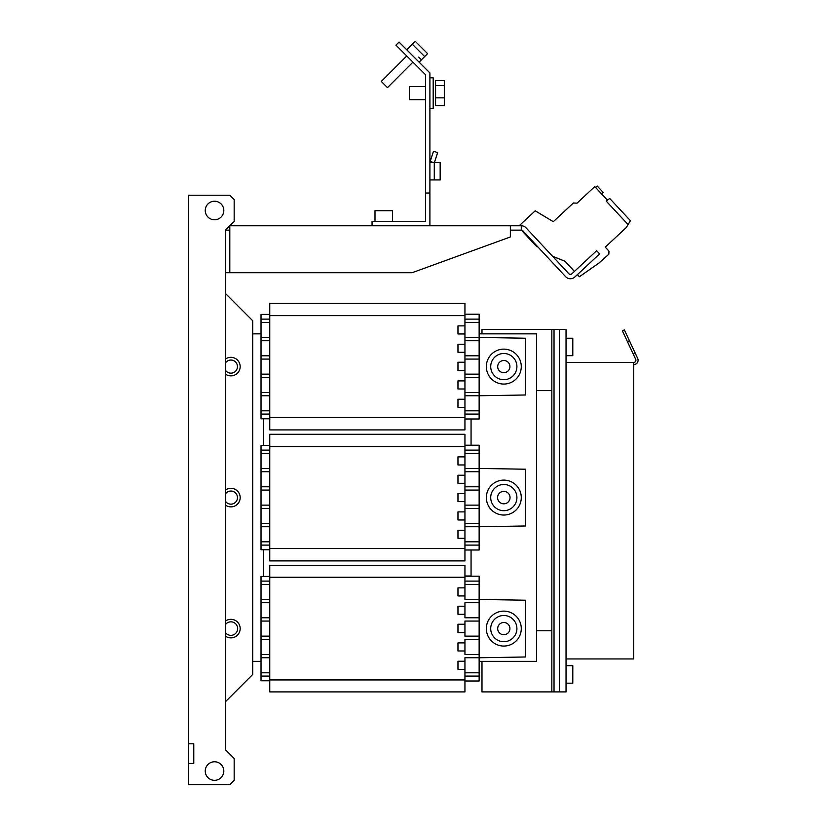 <?xml version="1.0" encoding="UTF-8"?>
<svg xmlns="http://www.w3.org/2000/svg" width="826" height="826" viewBox="0 0 826 826"><rect width="100%" height="100%" fill="white"/><g stroke="black" fill="none" stroke-linecap="round" stroke-linejoin="round"><path stroke-width="1.24" d="M372.051 225.777L372.051 221.409L425.545 221.409L425.545 74.753L395.943 45.162L399.03 42.074L429.902 72.946L429.902 225.777M425.545 193.026L429.902 193.026M418.71 57.128L421.415 59.823L419.102 62.146L427.589 53.649L415.241 41.3L406.753 49.787L412.308 44.232L424.657 56.581L419.123 62.167M421.415 59.823L424.657 56.581M412.928 62.146L387.477 87.639L381.282 81.444L406.753 55.962L381.282 81.444M225.446 749.771L225.446 230.144L234.171 221.409L234.171 199.582L229.804 195.215L188.328 195.215L188.328 784.7L229.804 784.7L234.171 780.333L234.171 758.505L225.446 749.771L225.446 701.739L252.735 674.439L252.735 320.756L225.446 293.457L225.446 272.714L412.112 272.714L510.365 236.959L510.365 225.777L521.278 225.777A6.546 6.546 0 0 1 526.069 227.862L568.794 273.685A2.179 2.179 0 0 0 571.881 273.788A2.179 2.179 0 0 1 568.794 273.685M510.365 225.777L229.804 225.777L229.804 272.714M225.446 230.144L229.804 230.144M510.365 230.144L521.278 230.144A2.179 2.179 0 0 1 522.879 230.836L565.603 276.658A6.546 6.546 0 0 0 574.855 276.978L599.604 253.902L596.63 250.712L571.881 273.788M188.328 743.792L193.78 743.792L193.78 763.441L188.328 763.441M193.78 743.792L193.78 763.441M223.805 210.496A9.282 9.282 0 0 1 214.523 219.778A9.282 9.282 0 0 1 205.251 210.496A9.282 9.282 0 0 1 214.523 201.214A9.282 9.282 0 0 1 223.805 210.496M223.805 771.05A9.282 9.282 0 0 1 214.523 780.333A9.282 9.282 0 0 1 205.251 771.05A9.282 9.282 0 0 1 214.523 761.778A9.282 9.282 0 0 1 223.805 771.05M261.026 661.347L252.735 661.347M261.026 333.849L252.735 333.849M263.649 576.414L263.649 549.775M263.649 445.42L263.649 418.782M225.446 374.106A9.282 9.282 0 0 0 240.18 366.599A9.282 9.282 0 0 0 225.446 359.093M225.446 505.099A9.282 9.282 0 0 0 240.18 497.593A9.282 9.282 0 0 0 225.446 490.097M225.446 636.103A9.282 9.282 0 0 0 240.18 628.596A9.282 9.282 0 0 0 225.446 621.09M225.446 370.224A6.546 6.546 0 0 0 237.454 366.599A6.546 6.546 0 0 0 225.446 362.975M225.446 501.217A6.546 6.546 0 0 0 237.454 497.593A6.546 6.546 0 0 0 225.446 493.979M225.446 632.592A6.773 6.773 0 0 0 237.671 628.596A6.773 6.773 0 0 0 225.446 624.59M628.906 223.216L630.424 220.687L609.702 198.457L606.253 201.162L627.791 224.259L628.906 223.216L626.345 227.47L605.252 247.15L608.979 251.145L608.845 254.201L599.18 262.895L579.408 276.741L577.415 274.604L574.855 276.978M374.994 221.409L374.994 210.713L392.464 210.713L392.464 221.409M429.902 179.934L434.269 179.934L434.3 162.856M434.269 165.086L434.269 166.873L434.269 165.086M434.269 168.958L434.269 171.199M434.445 162.464L440.165 162.464L440.165 179.934L434.269 179.934M434.3 162.815L437.646 152.593L434.424 162.505M432.886 162.464L430.139 161.566L433.495 151.241L437.646 152.593M433.237 162.464L430.17 161.473M434.269 162.464L429.902 162.464M433.185 77.84L429.902 77.84L433.185 77.84L433.185 108.412L429.902 108.412M425.545 99.678L409.386 99.678L409.386 86.575L425.545 86.575M464.945 315.635L269.761 315.635L269.761 303.287L464.945 303.287L464.945 429.912L269.761 429.912L269.761 417.564L464.945 417.564M464.945 456.881L464.945 560.916L269.761 560.916L269.761 434.28L464.945 434.28L464.945 456.881L457.965 456.881L457.965 464.955L464.945 464.955M479.142 602.722L464.945 602.722L464.945 617.786L479.142 617.786L479.142 599.449L464.945 599.449L464.945 595.959L457.965 595.959L457.965 587.875L464.945 587.875L464.945 595.959M479.142 621.059L464.945 621.059L464.945 636.123L479.142 636.123L479.142 617.786M479.142 639.407L464.945 639.407L464.945 654.471L479.142 654.471L479.142 636.123M464.945 577.25L269.761 577.25L269.761 565.283L464.945 565.283L464.945 587.875M464.945 680.996L479.142 680.996L479.142 657.744L464.945 657.744L464.945 691.909L269.761 691.909L269.761 577.25M464.945 333.962L457.965 333.962L457.965 325.878L464.945 325.878M464.945 344.225L457.965 344.225L457.965 352.299L464.945 352.299M464.945 362.232L457.965 362.232L457.965 370.637L464.945 370.637M464.945 380.9L457.965 380.9L457.965 388.984L464.945 388.984M464.945 399.237L457.965 399.237L457.965 407.321L464.945 407.321M269.761 315.635L269.761 417.564M269.761 322.388L261.026 322.388L261.026 319.115L269.761 319.115M269.761 337.452L261.026 337.452L261.026 340.725L269.761 340.725M269.761 355.789L261.026 355.789L261.026 359.073L269.761 359.073M269.761 374.137L261.026 374.137L261.026 377.41L269.761 377.41M269.761 392.474L261.026 392.474L261.026 395.747L269.761 395.747M269.761 410.811L261.026 410.811L261.026 414.084L269.761 414.084M269.761 450.108L261.026 450.108L261.026 549.775L269.761 549.775M269.761 453.381L261.026 453.381M269.761 468.456L261.026 468.456M269.761 471.729L261.026 471.729M269.761 486.793L261.026 486.793M269.761 490.066L261.026 490.066M269.761 505.13L261.026 505.13M269.761 508.403L261.026 508.403M269.761 523.467L261.026 523.467M269.761 526.74L261.026 526.74M269.761 541.804L261.026 541.804M269.761 545.088L261.026 545.088M269.761 581.112L261.026 581.112L261.026 599.449L269.761 599.449M269.761 584.385L261.026 584.385M269.761 602.722L261.026 602.722L261.026 599.449M269.761 617.786L261.026 617.786L261.026 636.123L269.761 636.123M269.761 621.059L261.026 621.059M269.761 639.407L261.026 639.407L261.026 636.123M269.761 654.471L261.026 654.471L261.026 672.808L269.761 672.808M269.761 657.744L261.026 657.744M261.026 672.808L261.026 676.081L269.761 676.081M269.761 418.782L261.026 418.782L261.026 414.084M261.026 410.811L261.026 395.747M261.026 392.474L261.026 377.41M261.026 374.137L261.026 359.073M261.026 355.789L261.026 340.725M261.026 337.452L261.026 322.388M269.761 445.42L261.026 445.42L261.026 450.108M269.761 576.414L261.026 576.414L261.026 581.112M261.026 602.722L261.026 617.786M261.026 639.407L261.026 654.471M269.761 314.417L261.026 314.417L261.026 319.115M261.026 676.081L261.026 680.779L269.761 680.779M464.945 526.751L479.142 526.751L479.142 523.467L464.945 523.467M464.945 508.403L479.142 508.403L479.142 505.13L464.945 505.13M464.945 490.066L479.142 490.066L479.142 486.793L464.945 486.793M464.945 471.729L479.142 471.729L479.142 468.456L464.945 468.456M464.945 395.747L479.142 395.747L479.142 392.474L464.945 392.474M464.945 377.41L479.142 377.41L479.142 374.137L464.945 374.137M464.945 359.073L479.142 359.073L479.142 355.789L464.945 355.789M464.945 340.725L479.142 340.725L479.142 337.452L464.945 337.452M479.142 599.439L525.646 600.213L525.646 656.98L479.142 657.754L479.142 654.471M464.945 661.234L457.965 661.234L457.965 669.318L464.945 669.318M464.945 679.932L269.761 679.932M464.945 606.212L457.965 606.212L457.965 614.296L464.945 614.296M464.945 624.229L457.965 624.229L457.965 632.633L464.945 632.633M464.945 642.896L457.965 642.896L457.965 650.971L464.945 650.971M479.142 355.789L479.142 340.725M479.142 374.137L479.142 359.073M479.142 392.474L479.142 377.41M479.142 486.793L479.142 471.729M479.142 505.13L479.142 490.066M479.142 523.467L479.142 508.403M464.945 549.992L479.142 549.992L479.142 526.751L525.646 525.976L525.646 469.22L479.142 468.435L479.142 445.204L464.945 445.204M479.142 337.452L479.142 314.2L464.945 314.2M464.945 418.999L479.142 418.999L479.142 395.747L525.646 394.983L525.646 338.216L479.142 337.442M479.142 599.449L479.142 576.197L464.945 576.197M464.945 414.084L479.142 414.084M479.142 319.115L464.945 319.115M464.945 322.388L479.142 322.388M479.142 410.811L464.945 410.811M479.142 450.108L464.945 450.108M464.945 453.381L479.142 453.381M479.142 541.804L464.945 541.804M464.945 545.088L479.142 545.088M479.142 581.112L464.945 581.112M464.945 584.385L479.142 584.385M479.142 672.808L464.945 672.808M464.945 676.081L479.142 676.081M464.945 446.639L269.761 446.639M464.945 475.218L457.965 475.218L457.965 483.293L464.945 483.293M464.945 493.556L457.965 493.556L457.965 501.64L464.945 501.64M464.945 511.903L457.965 511.903L457.965 519.977L464.945 519.977M464.945 530.24L457.965 530.24L457.965 538.315L464.945 538.315M464.945 548.557L269.761 548.557M479.142 661.347L536.559 661.347L536.559 333.849L479.142 333.849M471.057 576.197L471.057 549.992M471.057 445.204L471.057 418.999M481.981 333.849L481.981 329.481L551.84 329.481L551.84 630.775L536.559 630.775M481.981 661.347L481.981 691.909L566.037 691.909L566.037 329.481L559.481 329.481L559.481 691.909M551.84 390.615L536.559 390.615M551.84 329.481L559.481 329.481M633.718 364.638A4.367 4.367 0 0 0 637.672 358.422L635.06 352.816L633.077 353.745L635.7 359.351A2.179 2.179 0 0 1 633.718 362.449L566.037 362.449M627.45 341.675L629.433 340.756L624.363 329.873L622.381 330.792L633.077 353.745M635.06 352.816L629.433 340.756M633.718 362.449L633.718 658.942L566.037 658.942M633.718 600.213L633.718 565.283M633.718 477.944L633.718 543.446M633.718 416.82L633.718 456.117M554.029 329.481L554.029 691.909M566.037 665.715L572.8 665.715L572.8 683.174L566.037 683.174M566.037 338.216L572.8 338.216L572.8 355.686L566.037 355.686M503.808 384.069A17.47 17.47 0 0 0 521.278 366.599A17.47 17.47 0 0 0 503.808 349.13A17.47 17.47 0 0 0 486.349 366.599A17.47 17.47 0 0 0 503.808 384.069M503.808 515.042A17.47 17.47 0 0 0 521.278 497.572A17.47 17.47 0 0 0 503.808 480.113A17.47 17.47 0 0 0 486.349 497.572A17.47 17.47 0 0 0 503.808 515.042M503.808 646.066A17.47 17.47 0 0 0 521.278 628.596A17.47 17.47 0 0 0 503.808 611.126A17.47 17.47 0 0 0 486.349 628.596A17.47 17.47 0 0 0 503.808 646.066M464.945 575.99L471.057 575.99M503.808 379.702A13.102 13.102 0 0 0 516.911 366.599A13.102 13.102 0 0 0 503.808 353.497A13.102 13.102 0 0 0 490.716 366.599A13.102 13.102 0 0 0 503.808 379.702M503.808 372.712A6.112 6.112 0 0 1 497.696 366.599A6.112 6.112 0 0 1 503.808 360.487A6.112 6.112 0 0 1 509.921 366.599A6.112 6.112 0 0 1 503.808 372.712M503.808 510.695A13.102 13.102 0 0 0 516.911 497.593A13.102 13.102 0 0 0 503.808 484.501A13.102 13.102 0 0 0 490.716 497.593A13.102 13.102 0 0 0 503.808 510.695M503.808 503.819A6.226 6.226 0 0 1 497.582 497.593A6.226 6.226 0 0 1 503.808 491.377A6.226 6.226 0 0 1 510.034 497.593A6.226 6.226 0 0 1 503.808 503.819M503.808 641.699A13.102 13.102 0 0 0 516.911 628.596A13.102 13.102 0 0 0 503.808 615.494A13.102 13.102 0 0 0 490.716 628.596A13.102 13.102 0 0 0 503.808 641.699M503.808 634.709A6.112 6.112 0 0 1 497.696 628.596A6.112 6.112 0 0 1 503.808 622.484A6.112 6.112 0 0 1 509.921 628.596A6.112 6.112 0 0 1 503.808 634.709M552.522 256.236L564.984 261.264L574.431 271.403M521.33 230.144L535.867 245.735L538.139 247.211M607.915 199.613L607.286 200.026L594.772 186.614L577.054 203.144L573.347 203.01L553.306 221.698L535.207 210.816L519.162 225.777M595.649 187.543L597.239 186.056L603.156 192.396L601.555 193.883M444.316 105.583L444.316 80.669L435.581 80.669L435.581 105.625L444.316 105.625L435.581 105.583M444.316 85.563L435.581 85.563M444.316 97.85L435.581 97.85M521.278 230.144L521.278 225.777M551.84 630.775L551.84 691.909"/></g></svg>
